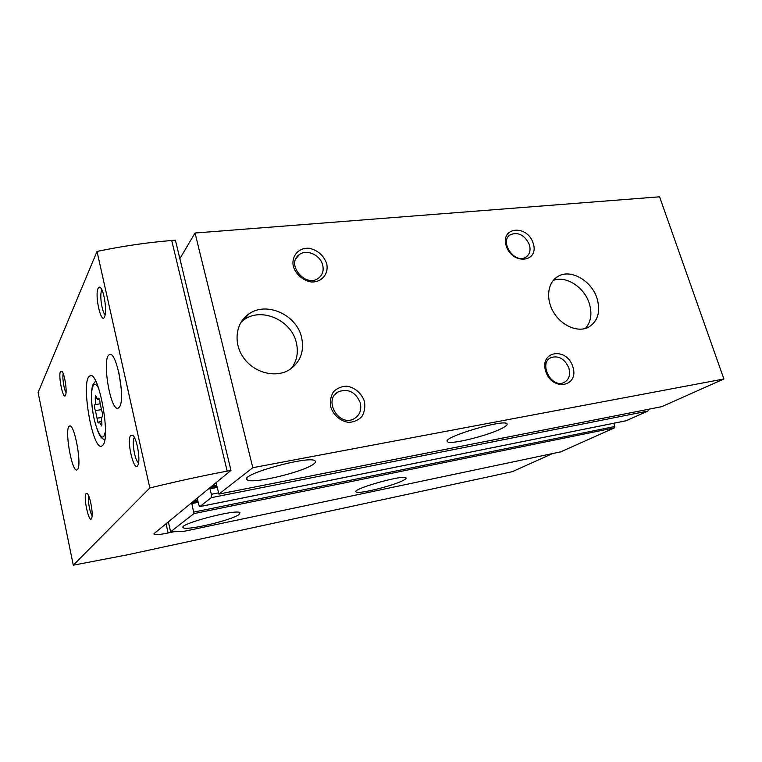 <?xml version="1.0" encoding="UTF-8"?>
<svg xmlns="http://www.w3.org/2000/svg" width="762" height="762" viewBox="0 0 762 762"><rect width="100%" height="100%" fill="white"/><g stroke="black" fill="none" stroke-linecap="round" stroke-linejoin="round"><path stroke-width="1.14" d="M613.762 423.262L614.82 426.501L614.496 427.834L560.746 451.837L183.271 531.476L170.593 531.809L193.919 513.617L191.672 502.701M403.517 480.27C393.802 485.708 357.788 494.595 356.13 491.919C351.206 489.166 404.279 474.183 406.003 477.86C406.432 478.365 405.603 479.165 403.517 480.27M238.963 514.598C231.572 520.198 186.519 530.904 183.337 527.733C176.451 524.58 236.915 508.568 240.001 512.712L238.963 514.598M197.263 498.119L198.606 504.463L199.854 506.606L211.245 497.662L211.36 494.29L209.712 487.89M215.989 482.737L218.951 494.081L252.803 467.697L195.034 233.02L179.861 258.67M168.354 521.865L170.593 531.809M661.816 406.641L723.9 378.981L659.568 196.806L195.034 233.02M625.993 420.776L647.881 411.061L648.776 409.232M502.663 427.968C489.156 435.426 449.247 445.322 447.399 441.608C441.465 437.474 505.168 418.481 507.073 423.882C507.606 424.758 506.139 426.12 502.663 427.968M313.144 464.382C302.314 472.383 251.317 484.375 247.183 479.774C238.201 474.821 311.048 454.704 315.154 461.01C315.954 461.801 315.287 462.925 313.144 464.382M723.9 378.981L252.803 467.697M572.843 366.741C566.642 346.672 539.248 350.844 545.697 371.256C552.117 391.801 579.577 386.839 572.843 366.741M533.2 243.297C527.333 224.314 500.12 226.609 506.225 245.926C512.293 265.367 539.582 262.357 533.2 243.297M364.417 401.403C361.683 393.335 354.749 387.344 346.748 386.172C341.452 386.334 337.004 388.229 333.404 391.878C330.718 396.345 329.832 401.383 330.737 407.003C333.47 415.223 340.585 421.31 348.691 422.386C354.025 422.129 358.445 420.148 361.969 416.423C364.55 411.928 365.369 406.918 364.417 401.403M326.641 263.414C323.536 255.346 317.792 250.307 309.41 248.307C298.799 247.25 290.97 256.061 293.38 266.652C295.98 274.415 302.914 280.454 310.886 281.921C321.602 282.807 329.127 273.815 326.641 263.414M597.027 298.38C591.683 280.807 570.986 268.776 558.346 276.196C547.859 281.692 545.373 298.256 553.345 311.868C561.175 325.545 577.453 332.708 588.14 327.422C597.837 321.65 600.808 311.972 597.027 298.38M301.523 337.09C296.38 314.468 265.986 301.009 248.536 314.211C235.42 323.231 233.086 343.652 243.926 358.283C254.594 373.018 275.701 378.219 289.312 369.837C300.523 362.14 304.6 351.234 301.523 337.09M291.246 368.551C296.98 360.998 298.656 352.273 296.256 342.376C291.217 320.011 261.156 306.772 243.878 319.869L241.059 322.155M585.397 328.47C591.036 321.945 592.322 313.573 589.255 303.362C584.283 287.103 565.899 275.301 553.183 280.445M322.659 264.976C320.307 254.946 306.572 248.822 299.275 254.651C285.55 263.719 305.352 288.188 318.373 278.263C322.545 275.063 323.974 270.634 322.659 264.976M360.264 402.822C355.692 392.068 348.425 388.372 338.471 391.735C322.755 399.326 338.738 427.377 353.959 418.814C359.712 415.366 361.807 410.042 360.264 402.822M529.371 244.726C524.856 235.191 518.598 231.81 510.597 234.572C498.739 240.897 514.493 264.5 525.742 257.232C529.714 254.565 530.923 250.393 529.371 244.726M568.862 368.065C564.804 358.921 558.889 355.406 551.136 357.511C538.067 362.807 551.412 388.839 564.023 382.505C569.024 379.724 570.643 374.904 568.862 368.065M97.041 418.195C97.25 420.938 97.707 422.51 98.422 422.91L99.127 421.557L101.679 425.958L101.851 422.643C101.394 419.329 101.498 417.385 102.175 416.804L102.337 416.776C102.908 415.338 102.699 413.328 101.717 410.728L100.032 402.936C99.822 400.145 99.365 398.564 98.641 398.174L97.888 399.64L95.402 395.392L95.221 398.764C95.679 402.079 95.583 404.031 94.936 404.603L94.793 404.632C94.25 406.041 94.45 408.013 95.402 410.556L97.041 418.195L101.756 417.471M552.641 453.542L512.331 471.659L126.816 554.936L73.276 565.194L149.828 487.966C176.584 481.403 202.378 475.793 227.181 471.135L230.972 470.43L154.362 533.362L154.086 534.333C155.696 535 160.372 534.553 168.107 532.971L174.107 531.714M73.276 565.194L38.1 392.497L97.022 251.431C122.634 246.088 147.533 242.449 171.707 240.497L175.403 240.201L230.972 470.43M103.003 445.046L101.717 446.141C92.173 450.799 80.21 378.362 90.087 375.904C98.469 370.189 110.919 436.426 103.003 445.046M119.396 407.079L118.196 408.127C110.338 412.09 101.384 356.73 109.547 354.654C116.443 350.177 125.778 399.564 119.396 407.079M77.648 469.316L76.972 469.897C71.704 472.659 64.027 427.168 69.561 426.082C74.257 422.91 82.039 464.363 77.648 469.316M86.068 493.576C82.944 497.062 89.592 525.656 91.773 517.95C93.335 513.807 90.202 496.405 87.43 493.766L86.068 493.576M60.474 371.389C57.931 376.257 63.627 402.069 65.675 394.83C67.237 390.782 64.522 373.628 61.932 371.17L60.474 371.389M130.721 435.302C125.968 440.846 134.96 475.812 138.246 464.306C140.322 458.476 136.941 439.379 133.188 435.635L130.721 435.302M98.136 288.303C94.345 295.77 101.746 326.717 104.832 316.078C106.928 310.372 104.146 291.36 100.698 287.884C99.67 286.731 98.812 286.864 98.136 288.303M97.022 251.431L149.828 487.966M102.013 290.112L101.641 290.713C99.403 294.808 102.089 312.849 105.185 314.554M134.436 437.55L134.322 437.693C131.407 440.646 134.969 461.439 138.598 462.686M63.246 373.666C62.046 376.876 63.97 389.763 66.056 392.506M88.744 496.081C87.468 499.329 89.84 512.978 92.126 515.56M121.244 388.601L118.853 372.494M614.496 427.834L193.919 513.617M662.073 406.594L219.008 494.052M614.82 426.501L193.958 512.045M198.11 502.329L191.995 503.549M197.863 501.234L192.062 502.387M197.663 500.415L193.453 501.253M626.421 420.691L199.939 506.559M647.881 411.061L211.245 497.662M218.265 492.928L211.36 494.29M216.96 487.442L210.064 488.775M210.131 487.547L216.684 486.28L210.102 487.575M216.484 485.442L211.522 486.404M105.442 431.387L104.003 436.045C100.632 441.217 93.983 424.367 92.078 406.479C89.983 388.468 93.659 377.942 98.841 388.782M166.04 523.761L168.107 532.971M171.707 240.497L227.181 471.135M102.013 424.158L100.746 424.358M101.222 409.68L95.402 410.556M100.07 403.85L94.793 404.632M96.85 398.526L95.221 398.764M99.127 398.593L98.365 398.707M197.853 501.225L192.091 502.368M626.25 420.748L199.854 506.606M661.968 406.622L218.951 494.081M247.183 479.774L246.878 478.517M183.337 527.733L183.147 526.913M447.399 441.608L447.237 441.074M243.878 319.869L248.536 314.211M554.898 278.635L558.346 276.196M295.875 258.756L299.275 254.651M335.147 394.392L338.471 391.735M508.74 236.115L510.597 234.572M549.678 358.378L551.136 357.511M153.962 533.781L154.086 534.333M109.547 354.654L110.309 354.559M90.087 375.904L90.897 375.79M104.765 439.817C102.051 438.255 99.136 438.941 93.907 418.1C90.783 401.441 90.935 389.582 92.974 384.562L95.679 381M101.66 421.167L99.241 421.538M99.46 399.402L97.888 399.64"/></g></svg>
